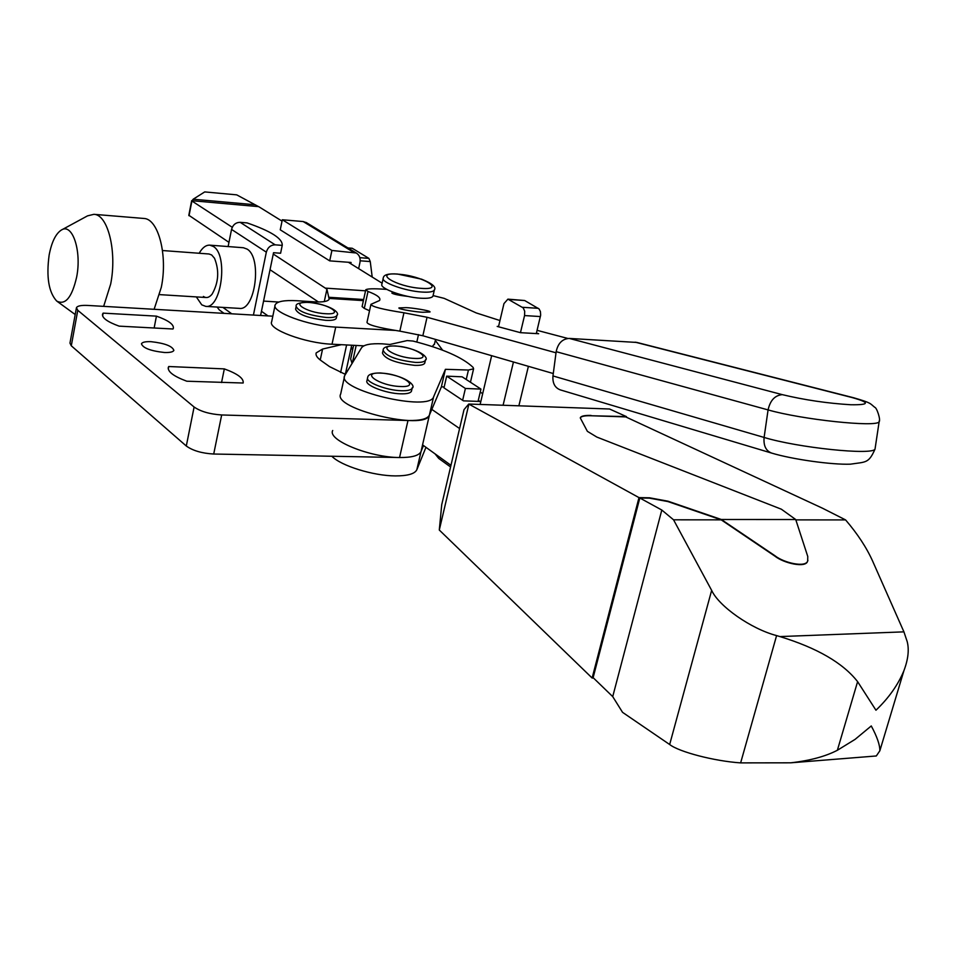 <?xml version="1.0" encoding="UTF-8"?>
<svg xmlns="http://www.w3.org/2000/svg" width="956" height="956" viewBox="0 0 956 956"><rect width="100%" height="100%" fill="white"/><g stroke="black" fill="none" stroke-linecap="round" stroke-linejoin="round"><path stroke-width="1.43" d="M164.444 352.501C169.977 352.68 173.12 351.975 173.873 350.374C172.355 346.108 164.731 343.204 151 341.674C145.408 341.471 142.229 342.188 141.452 343.813C142.982 348.08 150.654 350.971 164.444 352.501M272.819 316.197L87.844 305.442C81.117 305.131 77.317 305.908 76.432 307.772L77.783 310.318L194.104 407.005C200.629 411.51 209.818 414.163 221.673 414.964L407.985 420.509C420.305 420.736 427.452 418.943 429.399 415.143L421.297 450.324M345.391 374.382L329.521 366.602L321.156 360.651C317.057 357.699 315.408 355.106 316.197 352.895L322.578 349.06L341.352 344.686M172.976 328.995L173.347 328.267C173.956 324.431 168.316 320.38 156.426 316.137L103.129 313.126L102.531 314.177C101.91 317.894 107.431 321.885 119.106 326.139L172.976 328.995M224.325 368.897L168.734 366.518L168.352 367.307C167.527 371.693 173.681 376.329 186.79 381.217L243.147 383.021C243.959 378.48 237.686 373.772 224.325 368.897L221.541 382.567M76.384 308.059L69.967 343.12L71.294 345.797L186.301 446.01C192.754 450.67 201.895 453.335 213.714 454.028L399.548 457.53C411.857 457.613 419.003 455.642 420.999 451.626L423.496 445.544M345.068 374.262L345.725 372.529M168.734 366.518L168.256 368.968M156.426 316.137L154.143 327.992M103.129 313.126L102.603 315.946M336.357 317.906L336.261 318.3C335.413 319.961 331.911 320.642 325.757 320.344C307.904 318.133 297.854 314.416 295.583 309.206L296.097 306.768M383.153 278.543L381.91 284.183C379.162 288.365 403.814 297.34 420.724 298.212C427.894 298.619 431.969 297.925 432.96 296.121L433.068 295.619M282.044 221.123L259.219 206.974L236.718 194.857L204.715 191.917L193.184 199.218L191.905 200.999L232.26 227.289M273.261 254.021L326.928 289.19L329.163 299.168C328.004 301.403 323.104 302.299 314.464 301.845L296.778 300.722C284.171 300.053 276.965 301.415 275.185 304.821C270.966 311.955 308.657 325.96 335.723 327.095L332.019 344.208C304.988 343.228 267.405 329.091 271.671 321.742L275.029 305.573M382.125 283.203L348.39 262.267M318.432 301.976L270.022 269.723M228.95 242.346L188.906 215.315M395.366 330.429L335.723 327.095M261.454 311.286L268.027 315.922M434.55 343.73L432.327 346.55M363.877 345.845L332.019 344.208M422.97 312.265L430.009 311.979C431.192 310.604 410.136 307.593 406.061 307.641L398.927 307.916C397.732 309.29 418.895 312.313 422.97 312.265M499.964 320.535L476.208 312.923L444.146 298.356L433.08 295.583M386.738 289.393L384.766 289.25C373.677 288.509 367.343 288.676 365.778 289.764L368 291.461L364.296 308.394L362.097 306.577L365.718 290.038M442.604 350.183L435.315 340.408M498.554 326.51L497.192 326.426L498.494 326.773L503.967 303.59L507.911 299.144L523.231 307.904L524.701 311.238L524.557 315.564L520.458 332.676L498.494 326.773M394.541 292.727L391.864 293.074C393.442 294.233 398.927 295.368 408.332 296.48M553.273 373.533L422.851 335.747L399.835 331.135C378.552 327.777 367.606 324.849 366.985 322.339L370.868 304.689M364.296 308.394L369.542 310.748M478.048 401.377L480.952 389.092L462.118 376.819L446.679 376.15L443.978 387.849L463.457 400.851L480.031 401.448L478.299 400.313M446.679 376.15L465.405 388.471L462.632 400.301M513.444 362.001L503.083 405.26M480.127 404.448L491.659 355.68M507.911 299.144L524.665 300.519L539.076 308.943L540.415 311.584L540.654 315.133L536.304 333.584L538.658 333.728L536.412 333.13M528.393 366.327L518.869 405.81M450.575 466.97L438.72 458.414L435.076 453.885M520.458 332.676L536.304 333.584M480.247 392.08L482.672 393.681M422.552 444.863L450.969 465.321M431.825 409.395L459.585 428.539M353.624 345.319L350.649 358.942L352.059 363.388M556.022 352.8L427.045 317.261L403.946 312.779C382.603 309.469 371.609 306.661 370.94 304.343L379.556 300.507C381.121 297.961 377.273 294.95 368 291.461M567.828 338.46L537.081 330.334M480.952 389.092L465.405 388.471M580.28 417.927L587.378 431.335L596.843 437.071L781.363 509.201L795.727 519.538L807.772 556.5L807.677 560.945C805.86 567.852 783.968 562.988 774.946 555.735L721.314 519.49L795.727 519.538M580.352 417.772C581.463 416.242 585.012 415.573 591.011 415.752L625.726 416.9L822.674 508.305L845.594 519.921C857.592 533.914 866.614 547.704 872.697 561.256L903.922 631.856L907.184 641.584C909.287 649.662 908.188 659.401 903.886 670.777C898.019 684.914 888.71 698.059 875.959 710.224L857.604 681.64C842.989 662.974 817.105 647.941 779.929 636.577L776.595 635.597C751.129 628.952 718.924 606.331 711.646 590.378L673.55 519.813L661.803 510.038L612.724 696.613L622.547 712.34L669.666 744.521C679.035 751.906 714.24 761.131 740.637 762.888L790.743 762.816C809.887 760.641 825.434 756.459 837.372 750.269L855.082 739.37L871.275 725.951C877.118 736.813 879.974 745.094 879.843 750.795L876.305 755.969L874.298 756.124M721.314 519.49L667.969 501.195L649.566 497.801L638.99 497.61L468.739 404.041L464.019 409.646L441.72 504.72L439.294 530.03L592.134 678.019L593.473 677.983M468.739 404.041L609.534 409.001L626.455 416.613L591.011 415.752M580.423 417.449C581.535 415.932 585.084 415.263 591.083 415.442M795.846 519.885L845.594 519.921M661.803 510.038L639.815 497.992L593.126 677.661L612.724 696.613M639.815 497.992L649.471 498.16L667.874 501.553L721.206 519.849L774.85 556.105C783.86 563.359 805.753 568.223 807.569 561.303L807.677 560.945M673.55 519.813L721.206 519.849M807.928 560.347L807.569 561.303M468.822 404.388L439.294 530.03M638.99 497.61L592.134 678.019M771.313 452.989L560.359 389.905C554.898 387.837 552.437 383.189 552.962 375.935L556.165 351.677C557.969 343.3 562.331 338.878 569.262 338.424L636.947 342.451M203.413 296.456C206.317 298.427 209.221 297.651 212.113 294.125C218.649 282.582 219.438 270.62 214.502 258.24L211.646 254.953L209.029 253.997M196.327 296.91L201.752 304.844L205.731 306.374C221.469 309.123 228.436 254.894 213.331 246.469L209.818 245.154C205.91 244.975 202.361 247.676 199.183 253.256M205.731 306.374L239.311 308.382C255.348 311.118 262.362 257.415 246.983 249.038L243.386 247.735L209.818 245.154M372.195 277.037L370.259 261.562L368.885 258.371L352.238 248.261L347.9 247.915M217.084 307.043L219.306 309.911L224.027 313.365M260.594 315.492L273.536 252.707L280.598 253.244L282.223 245.381C282.797 238.701 271.086 231.209 247.078 222.903L240.147 222.318C235.774 222.425 232.906 224.791 231.543 229.416L228.114 246.564M282.223 245.381L275.161 244.832C270.691 244.963 267.752 247.413 266.33 252.157L253.424 315.074M358.631 268.624L359.934 262.613C360.687 258.251 359.468 255.061 356.289 253.017L331.911 250.46L329.7 260.869L351.067 262.47L350.792 263.76M329.7 260.869L280.251 229.81L282.319 219.761L331.911 250.46M306.553 222.712L303.183 221.553L282.319 219.761M370.259 261.562L360.173 260.797M359.838 257.678L368.885 258.371M76.659 277.013C81.893 250.831 72.333 222.497 61.268 230.097C55.675 233.814 51.636 242.119 49.15 255.013C46.175 276.941 48.684 292.285 56.691 301.044C65.295 305.526 71.951 297.519 76.659 277.013M103.654 306.362L110.681 284.028C117.182 251.655 107.944 214.443 93.903 214.323L87.546 215.853L61.698 229.87M154.119 309.29L161.313 287.29C167.945 255.371 158.338 218.637 143.842 218.458L93.903 214.323M389.845 344.483L382.245 343.825C370.761 343.312 363.854 344.638 361.535 347.793L344.686 375.624C336.13 389.964 429.734 412.275 433.618 396.788L445.424 369.315L468.44 370.032L473.59 368.825L473.124 367.415C462.668 357.425 442.628 348.641 412.992 341.053L407.196 340.575L389.845 344.483M424.858 362.647L424.739 363.149C423.855 364.822 420.461 365.562 414.569 365.347C395.605 363.041 384.898 358.954 382.472 353.099L383.021 350.649M332.712 430.499C327.155 440.047 369.793 457.518 399.548 457.53C411.857 457.613 419.003 455.642 420.999 451.626L416.828 469.731L425.958 447.312M331.84 456.251C341.005 465.835 373.282 475.873 395.366 475.909C407.65 475.921 414.808 473.865 416.828 469.731M411.57 390.681L411.439 391.267C410.471 393.143 406.862 393.992 400.624 393.824C385.746 393.514 364.308 385.089 366.985 380.691L367.534 378.182M445.424 369.315L441.373 386.857L444.193 386.929M344.447 376.724L340.683 394.003C332.031 408.774 425.408 431.084 429.387 415.143L441.373 386.857M77.783 310.318L71.294 345.797M346.61 344.961L340.611 372.505M194.104 407.005L186.301 446.01M221.673 414.964L213.714 454.028M407.985 420.509L399.548 457.53M322.578 349.06L320.236 359.97M336.261 318.3L336.87 315.48C340.312 312.982 331.278 304.785 308.441 302.335C299.503 302.443 295.416 303.793 296.181 306.386C298.451 311.572 308.513 315.277 326.366 317.5C332.521 317.798 336.022 317.129 336.87 315.48L336.954 315.086M325.566 313.711C345.714 315.122 327.98 303.411 308.848 302.478C288.64 300.925 305.944 312.755 325.566 313.711M432.96 296.121L434.347 290.015C436.498 287.099 432.243 283.49 421.584 279.176L397.433 274.025C388.291 273.404 383.559 274.754 383.248 278.077C380.524 282.211 405.201 291.15 422.11 292.058C429.28 292.488 433.355 291.807 434.347 290.015L434.454 289.525M421.249 288.354C446.894 290.361 422.014 275.567 397.827 274.157C372.063 271.91 396.274 286.896 421.249 288.354M258.407 206.604L191.666 200.676L188.798 215.423M254.559 204.704L193.184 199.218M365.539 290.815L325.614 288.138M363.639 299.515L329.294 297.304M326.928 289.19L324.275 301.582M363.4 300.614L329.27 298.427M352.8 349.071L350.876 348.976M418.501 334.624L416.816 342.021M191.905 200.999L189.025 215.745M540.415 316.567L524.557 315.564M538.312 308.322L522.478 307.294M356.182 345.451L352.358 362.898M403.946 312.779L399.835 331.135M427.045 317.261L422.851 335.747M524.665 300.519L508.903 299.455M857.604 681.64L837.372 750.269M776.595 635.597L740.637 762.888M711.646 590.378L669.666 744.521M779.929 636.577L903.922 631.856M875.218 447.826L875.027 449.105C868.622 463.624 865.909 461.808 850.422 464.174C831.708 464.879 792.44 459.346 771.671 453.096C765.911 450.885 763.39 445.663 764.107 437.442L552.962 375.935M879.305 420.628L875.027 449.105C872.613 455.51 797.376 447.659 764.107 437.442L768.074 409.909L556.165 351.677M782.319 394.649C804.39 399.955 827.251 403.312 850.9 404.758C869.709 404.997 870.151 402.607 852.226 397.588L853.732 397.792C871.812 403.026 869.757 403.348 874.764 407.328C876.712 407.411 880.93 419.899 879.126 421.787C876.819 427.559 801.475 419.565 768.074 409.909C770.189 400.385 774.946 395.294 782.319 394.649L569.262 338.424M852.226 397.588L635.166 342.164M636.6 342.368L854.09 397.875M231.746 313.807L222.903 307.402M266.33 252.157L231.543 229.416M275.161 244.832L240.147 222.318M353.302 252.133L303.183 221.553M424.739 363.149L425.408 360.221C429.423 357.819 419.134 348.235 395.187 345.917C387.108 345.917 383.093 347.339 383.129 350.171C385.555 356.002 396.262 360.077 415.239 362.396C421.13 362.623 424.524 361.894 425.408 360.221L425.528 359.707M414.33 358.404C434.861 359.623 415.095 346.777 395.688 346.084C375.087 344.698 394.41 357.687 414.33 358.404M411.439 391.267L412.144 388.208C416.41 385.806 405.619 375.158 380.428 372.948C372.051 372.995 367.797 374.561 367.666 377.62C364.989 382.006 386.439 390.406 401.329 390.729C407.555 390.896 411.164 390.06 412.144 388.208L412.275 387.61M400.385 386.499C422.062 387.61 401.472 373.688 380.966 373.139C359.217 371.824 379.317 385.925 400.385 386.499M468.44 370.032L466.229 379.496M433.618 396.788L429.387 415.143M345.534 373.426L351.7 345.224M315.994 353.804L316.197 352.895M168.196 368.096L168.352 367.307M351.115 347.912L353.039 348.008M434.359 344.578L435.542 339.428M876.305 755.969L790.743 762.816M879.843 750.795L903.886 670.777M306.099 222.437L356.289 253.017M162.496 250.532L209.101 253.997M57.205 301.415L75.201 314.536M159.628 294.627L206.197 297.519M263.557 301.092L278.794 302.048M470.448 382.245L473.59 368.825"/></g></svg>
